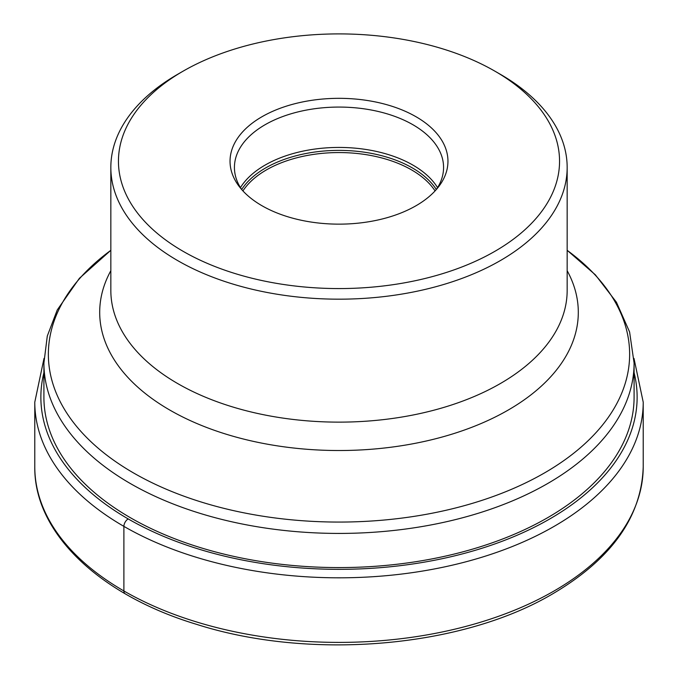 <?xml version="1.0" encoding="UTF-8"?>
<svg xmlns="http://www.w3.org/2000/svg" width="678" height="678" viewBox="0 0 678 678"><rect width="100%" height="100%" fill="white"/><g stroke="black" fill="none" stroke-linecap="round" stroke-linejoin="round"><path stroke-width="1.02" d="M183.043 71.198A220.553 127.337 0 0 1 494.957 71.198A220.553 127.337 0 0 1 494.957 251.275A220.553 127.337 180 0 1 183.043 251.275A220.553 127.337 180 0 1 183.043 71.198L177.661 74.3L183.035 71.198M416.046 205.722A108.963 62.91 180 0 1 239.529 186.916A108.963 62.91 180 0 1 261.954 116.752A108.963 62.91 180 0 1 400.791 109.421A108.963 62.91 180 0 1 438.471 186.916A108.963 62.91 180 0 1 416.046 205.722M110.836 167.449L110.836 290.404A228.164 131.727 180 0 0 251.682 412.105A228.164 131.727 180 0 0 500.339 383.553A228.164 131.727 0 0 0 567.164 290.404L567.164 167.449A228.164 131.727 0 0 1 500.339 260.589A228.164 131.727 180 0 1 251.682 289.15A228.164 131.727 180 0 1 110.836 167.449A228.164 131.727 180 0 1 177.661 74.3M567.164 167.449A228.164 131.727 0 0 0 500.339 74.3L494.957 71.198M634.091 363.061A295.091 170.364 0 0 1 547.663 483.524A295.091 170.364 180 0 1 226.071 520.458A295.091 170.364 180 0 1 43.909 363.061L43.909 397.215A295.091 170.364 0 0 0 226.071 554.612A295.091 170.364 0 0 0 547.663 517.678A295.091 170.364 0 0 0 634.091 397.215L634.091 363.061L629.599 331.983L616.446 302.252L595.36 274.819L567.164 250.292M242.927 190.925A102.675 59.274 180 0 1 266.403 169.915A102.675 59.274 0 0 1 435.073 190.925M436.344 189.509A104.573 60.376 0 0 0 443.573 167.449A104.573 60.376 0 0 0 379.019 111.667A104.573 60.376 0 0 0 265.056 124.752A104.573 60.376 180 0 0 234.427 167.449A104.573 60.376 180 0 0 241.656 189.509M128.193 518.924A6.085 3.509 120 0 0 123.888 526.374L123.888 590.953A6.085 3.509 120 0 0 125.15 593.742M567.164 270.7A239.3 138.159 0 0 1 508.212 410.054A239.3 138.159 180 0 1 214.765 430.445A239.3 138.159 180 0 1 110.836 270.7M110.836 250.335A290.633 167.797 180 0 0 145.897 479.677A290.633 167.797 180 0 0 544.51 472.922A290.633 167.797 0 0 0 567.164 250.335M634.091 372.688A298.134 172.127 0 0 1 549.807 518.924A298.134 172.127 180 0 1 205.527 551.121A298.134 172.127 180 0 1 43.909 372.688M34.781 402.181L34.781 466.761A304.219 175.636 180 0 0 222.579 629.031A304.219 175.636 180 0 0 554.112 590.953A304.219 175.636 0 0 0 643.219 466.761L643.219 402.181A304.219 175.636 0 0 1 554.112 526.374A304.219 175.636 180 0 1 222.579 564.443A304.219 175.636 180 0 1 34.781 402.181L44.011 358.425M436.327 189.526A103.759 59.901 0 0 0 265.632 167.932A103.759 59.901 180 0 0 241.673 189.526M240.444 187.628A104.573 60.376 180 0 1 265.056 165.118A104.573 60.376 0 0 1 437.556 187.628M110.836 250.292L79.411 278.294L57.257 309.939L47.291 336.051L43.909 363.061M643.219 402.181L633.989 358.425M34.781 466.761C33.934 532.849 99.403 595.03 196.603 624.353C310.193 660.677 461.981 647.761 552.85 593.742C611.522 559.113 641.642 516.789 643.219 466.761"/></g></svg>
